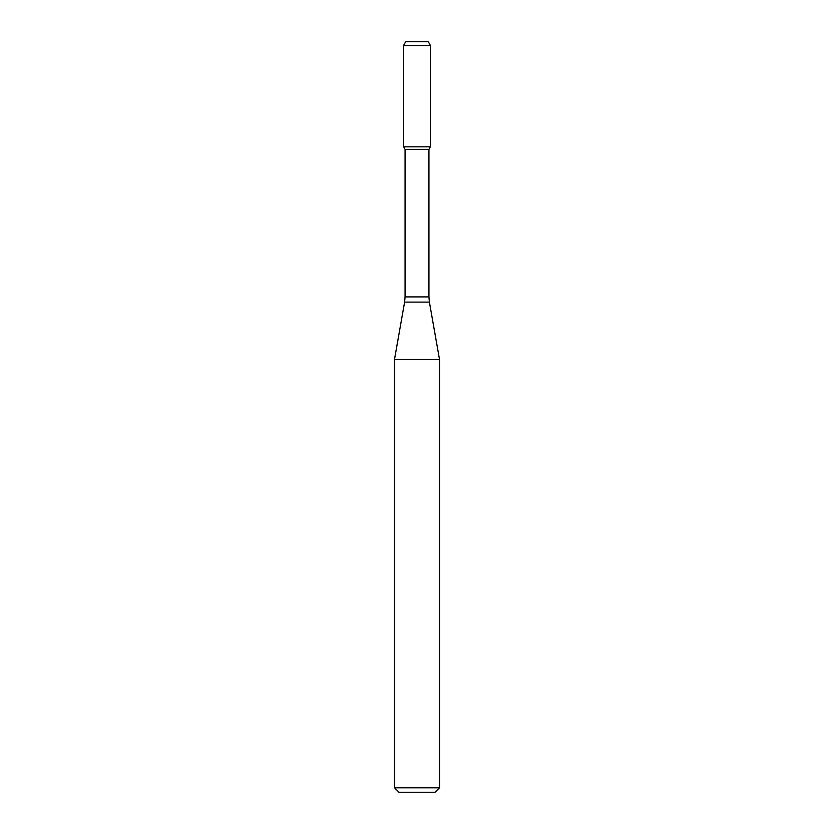 <?xml version="1.0" encoding="UTF-8"?>
<svg xmlns="http://www.w3.org/2000/svg" width="834" height="834" viewBox="0 0 834 834"><rect width="100%" height="100%" fill="white"/><g stroke="black" fill="none" stroke-linecap="round" stroke-linejoin="round"><path stroke-width="1.25" d="M405.063 149.38L428.937 149.38L428.937 296.904L405.063 296.904L405.063 149.38L403.562 146.784L430.438 146.784L430.438 45.453L403.562 45.453L405.731 41.7L428.269 41.7L430.438 45.453M417 359.548L439.518 359.548L429.395 302.117L404.605 302.117L394.482 359.548L417 359.548M439.518 787.796L435.014 792.3L398.986 792.3L394.482 787.796L439.518 787.796L439.518 359.548M403.562 45.453L403.562 146.784L430.438 146.784L428.937 149.38M428.937 296.904L429.395 302.117M405.063 296.904L404.605 302.117M394.482 787.796L394.482 359.548"/></g></svg>
